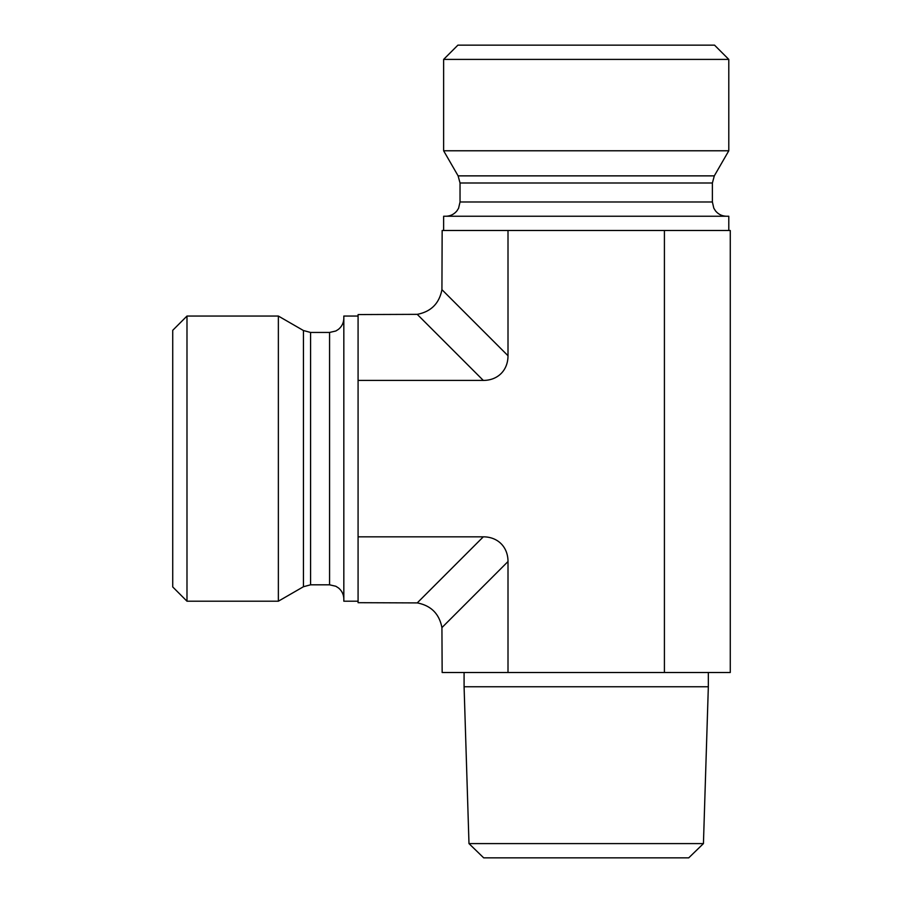 <?xml version="1.0" encoding="UTF-8"?>
<svg xmlns="http://www.w3.org/2000/svg" width="903" height="903" viewBox="0 0 903 903"><rect width="100%" height="100%" fill="white"/><g stroke="black" fill="none" stroke-linecap="round" stroke-linejoin="round"><path stroke-width="1.35" d="M468.984 843.594L483.692 857.85L688.729 857.85L703.437 843.594L468.984 843.594L464.086 686.754L708.336 686.754L703.437 843.594M417.231 314.346L358.085 314.571L358.085 536.833L483.308 536.833L417.231 602.911C431.036 605.563 439.276 613.803 441.928 627.608L442.154 672.498L730.267 672.498L730.267 230.502L442.154 230.502L441.928 289.649C439.276 303.453 431.036 311.693 417.231 314.346L483.308 380.423A36.809 28.512 45 0 0 508.005 355.737L508.005 230.502M708.336 672.498L708.336 686.754M441.928 627.608L508.005 561.531L508.005 672.498M664.416 672.498L664.416 230.502M358.085 380.423L483.308 380.423M508.005 561.531A36.809 28.512 -45 0 0 483.308 536.833M358.085 536.833L358.085 602.685L417.231 602.911M358.085 601.206L343.829 601.206L343.829 316.05L358.085 316.05M186.989 316.05L172.733 330.306L172.733 586.95L186.989 601.206L186.989 316.05L278.361 316.05L278.361 601.206L186.989 601.206M443.633 230.502L443.633 216.246L728.789 216.246L728.789 230.502M586.216 59.406L728.789 59.406L728.789 150.778L443.633 150.778L443.633 59.406L586.216 59.406M728.789 59.406L714.533 45.15L457.889 45.15L443.633 59.406M310.576 332.451L310.576 584.817L303.453 586.724L303.453 330.532L310.576 332.451L329.572 332.451L329.572 584.817L335.837 586.261L338.478 587.943C341.955 590.844 343.727 594.546 343.829 599.073M712.388 182.993L460.033 182.993L458.114 175.871L714.307 175.871L712.388 182.993L712.388 201.99L460.033 201.99L458.577 208.254L456.963 210.817C454.062 214.338 450.337 216.144 445.766 216.246M508.005 355.737L441.928 289.649M464.086 672.498L464.086 686.754M329.572 332.451L335.837 330.995L338.399 329.381C341.921 326.48 343.727 322.755 343.829 318.183M310.576 584.817L329.572 584.817M303.453 330.532L278.361 316.05M303.453 586.724L278.361 601.206M712.388 201.99L713.799 208.164L715.458 210.817C718.359 214.338 722.084 216.144 726.655 216.246M460.033 182.993L460.033 201.99M714.307 175.871L728.789 150.778M458.114 175.871L443.633 150.778"/></g></svg>
